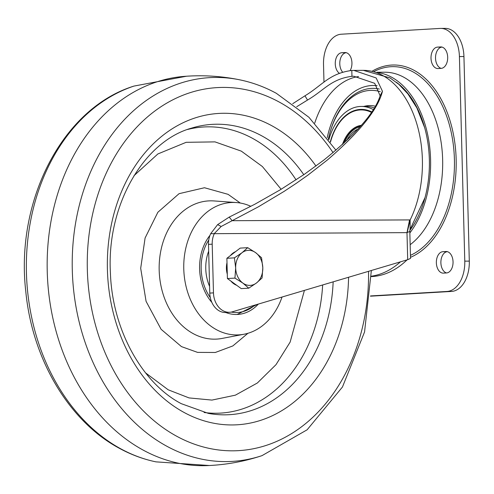 <?xml version="1.0" encoding="UTF-8"?>
<svg xmlns="http://www.w3.org/2000/svg" width="494" height="494" viewBox="0 0 494 494"><rect width="100%" height="100%" fill="white"/><g stroke="black" fill="none" stroke-linecap="round" stroke-linejoin="round"><path stroke-width="0.74" d="M57.477 194.451A194.976 150.664 86.6 0 0 207.103 465.614C225.863 464.873 244.16 461.55 261.987 455.647A192.203 148.521 -93.4 0 1 166.768 446.206A192.203 148.521 -93.4 0 1 82.405 194.191A192.203 148.521 -93.4 0 1 239.954 79.874C221.565 76.095 203.003 74.934 184.281 76.385A194.976 150.664 86.6 0 0 57.477 194.451M281.135 189.276L262.37 166.521L241.319 151.139L215.001 141.883L186.152 142.315L157.876 153.955L134.004 175.673M145.569 372.89L168.201 389.797L189.054 397.917L211.938 400.084L235.385 395.163L257.362 382.992L276.004 364.658L290.132 342.114L304.421 290.379M282.031 297.036A66.289 51.228 -93.4 0 1 244.055 334.228A66.289 51.228 -93.4 0 1 216.36 329.628A66.289 51.228 -93.4 0 1 184.756 253.626A66.289 51.228 -93.4 0 1 236.336 202.552A66.289 51.228 -93.4 0 1 250.853 206.331M211.846 302.402A45.819 35.407 -93.4 0 1 202.015 250.736A45.819 35.407 -93.4 0 1 209.981 235.329M258.35 304.076A45.819 35.407 -93.4 0 1 236.959 314.468A45.819 35.407 -93.4 0 1 225.764 312.504M209.592 286.421A37.921 29.307 -93.4 0 1 208.672 251.187M230.395 255.608A17.549 13.56 -93.4 0 1 232.791 253.249A17.549 13.56 -93.4 0 1 235.552 251.656M236.651 285.266A17.549 13.56 -93.4 0 1 230.889 281.08M227.296 274.182A17.549 13.56 -93.4 0 1 226.999 262.74M248.772 288.169L256.417 283.019A17.549 13.56 -93.4 0 1 242.85 283.074L248.772 288.169L241.245 288.607L227.413 278.542L227.147 268.421L226.882 258.294L240.183 248.112L247.716 247.673L242.054 252.706A17.549 13.56 -93.4 0 1 255.62 252.644A17.549 13.56 -93.4 0 1 262.802 267.804L261.548 257.738L255.62 252.644L247.716 247.673M235.669 267.921A17.549 13.56 -93.4 0 1 242.054 252.706L234.409 257.856L235.669 267.921L234.94 278.103L242.85 283.074A17.549 13.56 -93.4 0 1 235.669 267.921M256.417 283.019A17.549 13.56 86.6 0 0 262.802 267.804L262.079 277.986L256.417 283.019M226.882 258.294L234.409 257.856M227.413 278.542L234.94 278.103M410.156 244.709A90.661 57.495 -90.3 0 0 442.643 159.506A90.661 57.495 -90.3 0 0 384.801 72.217L377.021 72.248M378.546 72.704A90.661 57.495 89.7 0 1 430.583 159.562A90.661 57.495 89.7 0 1 409.847 232.94M409.841 230.402A88.71 56.26 -90.3 0 0 429.348 159.63A88.71 56.26 -90.3 0 0 396.305 82.239M323.984 82.152L323.521 64.529A29.245 18.55 89.7 0 1 341.292 34.216L440.123 28.424A29.245 18.55 89.7 0 1 440.759 28.405A29.245 18.55 89.7 0 1 459.42 56.563L464.78 261.141A29.245 18.55 89.7 0 1 447.014 291.454L370.506 295.937M370.481 296.184L451.535 291.435A29.245 18.55 -90.3 0 0 469.3 261.122L463.94 56.544A29.245 18.55 -90.3 0 0 445.285 28.386L440.759 28.405M350.123 70.599A10.726 6.799 -90.3 0 0 351.37 58.99A10.726 6.799 -90.3 0 0 345.096 52.537A10.726 6.799 -90.3 0 0 344.861 52.549L341.774 52.728A10.726 6.799 -90.3 0 0 335.364 61.466A10.726 6.799 -90.3 0 0 339.384 73.285M342.638 72.143A10.726 6.799 89.7 0 1 340.057 60.336A10.726 6.799 89.7 0 1 346.294 52.71L346.313 52.71M441.167 68.363L438.079 68.549A10.726 6.799 -90.3 0 1 437.845 68.555A10.726 6.799 -90.3 0 1 431.003 58.045A10.726 6.799 -90.3 0 1 437.517 47.115L440.611 46.936A10.726 6.799 -90.3 0 1 440.839 46.924A10.726 6.799 -90.3 0 1 447.688 57.434A10.726 6.799 -90.3 0 1 441.167 68.363M441.154 68.37A10.726 6.799 89.7 0 1 435.535 57.063A10.726 6.799 89.7 0 1 442.044 47.097L442.062 47.097M442.877 251.693L447.416 251.674A10.726 6.799 89.7 0 0 440.895 261.641A10.726 6.799 89.7 0 0 446.508 272.947A10.726 6.799 -90.3 0 0 453.047 262.018A10.726 6.799 -90.3 0 0 446.199 251.508A10.726 6.799 -90.3 0 0 445.965 251.514L442.877 251.693A10.726 6.799 -90.3 0 0 436.356 262.623A10.726 6.799 -90.3 0 0 443.204 273.133A10.726 6.799 -90.3 0 0 443.439 273.126L446.527 272.947M328.806 139.864A56.544 35.858 89.7 0 1 361.342 106.438A56.544 35.858 89.7 0 1 373.31 109.619M374.329 107.976A56.544 35.858 -90.3 0 0 365.863 106.42L361.342 106.438M296.721 106.716L307.527 100.054C324.435 90.167 330.838 79.071 351.956 76.311L353.846 76.249L374.693 83.325L380.121 95.799C374.847 112.626 356.044 134.078 323.724 160.161L304.285 174.345L280.302 189.782L254.663 204.325L229.21 217.101L217.638 224.609L210.679 233.693A19.494 15.067 86.6 0 0 208.493 244.388L212.198 244.166A19.494 15.067 -93.4 0 1 214.39 233.477L221.158 226.48L232.143 220.695L409.563 219.923L406.988 232.631L409.81 231.42L410.316 228.271M229.21 217.101L232.143 220.695L258.313 206.856L283.896 191.518L296.196 183.391L308.009 175.055L327.429 159.945C359.681 132.114 378.027 109.223 382.455 91.267L376.144 77.953L353.821 70.401L351.802 70.463C329.282 73.415 322.378 85.258 304.965 95.811L292.72 103.697M400.455 261.832A113.688 72.099 89.7 0 1 371.402 276.189M371.402 276.591A113.688 72.099 -90.3 0 0 407.062 259.869M410.1 228.889L410.144 219.954L407.161 232.606M409.81 231.42L410.514 258.411L407.698 259.683L232.353 311.807A19.494 15.067 -93.4 0 1 229.691 312.276A19.494 15.067 -93.4 0 1 213.476 292.874L212.198 244.166M354.013 70.401L363.294 70.358A92.613 58.73 -90.3 0 1 422.382 159.531A92.613 58.73 -90.3 0 1 410.144 219.954L409.563 219.923M407.698 259.683L406.988 232.631L210.679 233.693M208.493 244.388L209.771 293.096A19.494 15.067 86.6 0 0 225.986 312.492L229.691 312.276M368.536 271.323A181.811 140.494 -93.4 0 1 176.698 436.239A181.811 140.494 -93.4 0 1 96.898 197.853A181.811 140.494 -93.4 0 1 279.104 101.98A181.811 140.494 -93.4 0 1 333.061 152.646M348.573 277.258A155.937 120.499 -93.4 0 1 184.052 412.447A155.937 120.499 -93.4 0 1 115.608 207.993A155.937 120.499 -93.4 0 1 271.879 125.766A155.937 120.499 -93.4 0 1 315.969 166.033M333.16 281.839A145.409 112.366 -93.4 0 1 208.314 413.373L181.298 403.684C142.074 383.227 112.2 329.479 110.409 272.805C106.525 204.985 144.007 141.167 191.592 128.125A145.409 112.366 -93.4 0 1 261.783 135.856A145.409 112.366 -93.4 0 1 303.791 174.691M120.907 448.892A192.203 148.521 86.6 0 0 155.974 461.859C143.408 459.253 131.281 454.776 119.597 448.422C68.888 421.425 32.184 359.008 25.781 291.38C15.234 200.762 62.547 108.18 133.948 86.086A192.203 148.521 86.6 0 0 36.544 196.878A192.203 148.521 86.6 0 0 120.907 448.892M296.067 179.865A143.303 110.736 86.6 0 0 252.459 138.308A143.303 110.736 86.6 0 0 187.51 129.496M204.096 412.49A143.303 110.736 86.6 0 0 322.662 284.958M247.939 333.283L232.828 345.936L215.316 352.475L197.588 352.389L181.44 346.597L161.112 329.3L146.076 301.346L140.691 268.31L145.088 238.009L157.864 212.266L179.056 193.685L204.479 187.739L228.086 194.34L240.3 203.034M236.336 202.552L214.056 200.941A69.216 53.488 86.6 0 0 160.204 254.268A69.216 53.488 86.6 0 0 193.203 333.629A69.216 53.488 86.6 0 0 222.115 338.427L244.055 334.228M254.805 305.131A43.867 33.901 -93.4 0 1 231.254 312.078M210.302 297.647A43.867 33.901 -93.4 0 1 208.764 240.004M410.489 257.331A97.843 62.053 -90.3 0 0 455.468 148.237A97.843 62.053 -90.3 0 0 391.588 65.06A97.843 62.053 -90.3 0 0 372.254 71.142M410.434 255.342A96.2 61.009 -90.3 0 0 453.659 147.743A96.2 61.009 -90.3 0 0 390.933 66.709A96.2 61.009 -90.3 0 0 374.063 71.507M451.535 291.435L447.014 291.454M464.78 261.141L469.3 261.122M463.94 56.544L459.42 56.563M345.331 52.543L344.861 52.549M341.774 52.728L346.294 52.71M437.517 47.115L442.044 47.097M441.074 46.93L440.611 46.936M446.434 251.508L445.965 251.514M361.423 125.322A37.76 23.947 -90.3 0 0 342.391 144.551M371.488 112.391A53.056 33.648 -90.3 0 0 330.474 142.142M371.791 111.94A53.574 33.975 -90.3 0 0 330.295 141.902M358.07 129.076A35.062 22.236 -90.3 0 0 346.677 140.58M344.324 142.778A36.747 23.304 89.7 0 1 360.274 126.631M343.034 143.964A37.495 23.78 89.7 0 1 361.133 125.661M314.727 123.099A86.765 55.025 89.7 0 1 358.576 76.551M375.378 106.198A57.36 36.377 -90.3 0 0 363.819 106.426M328.306 139.197L329.807 133.182A72.562 46.016 89.7 0 1 380.263 91.649M379.336 89.031A74.557 47.282 -90.3 0 0 330.041 132.355L329.807 133.182M377.095 85.69A77.441 49.11 -90.3 0 0 327.201 137.733M209.771 293.096L213.476 292.874M307.527 100.054L304.965 95.811M351.956 76.311L351.802 70.463M380.121 95.799L382.455 91.267M217.638 224.609L221.158 226.48M239.954 79.874C252.527 82.479 264.654 86.956 276.337 93.31L308.917 117.276L335.969 150.195M371.358 270.484L364.553 331.968L342.459 386.993L307.132 429.799L261.987 455.647M209.376 465.515L155.974 461.859M186.559 76.218L133.948 86.086M237.126 314.462L257.183 304.421M363.294 70.358L390.019 77.904L398.831 84.332L407.896 93.891L416.905 107.951L424.698 127.773M425.001 197.631L409.915 229.778"/></g></svg>
